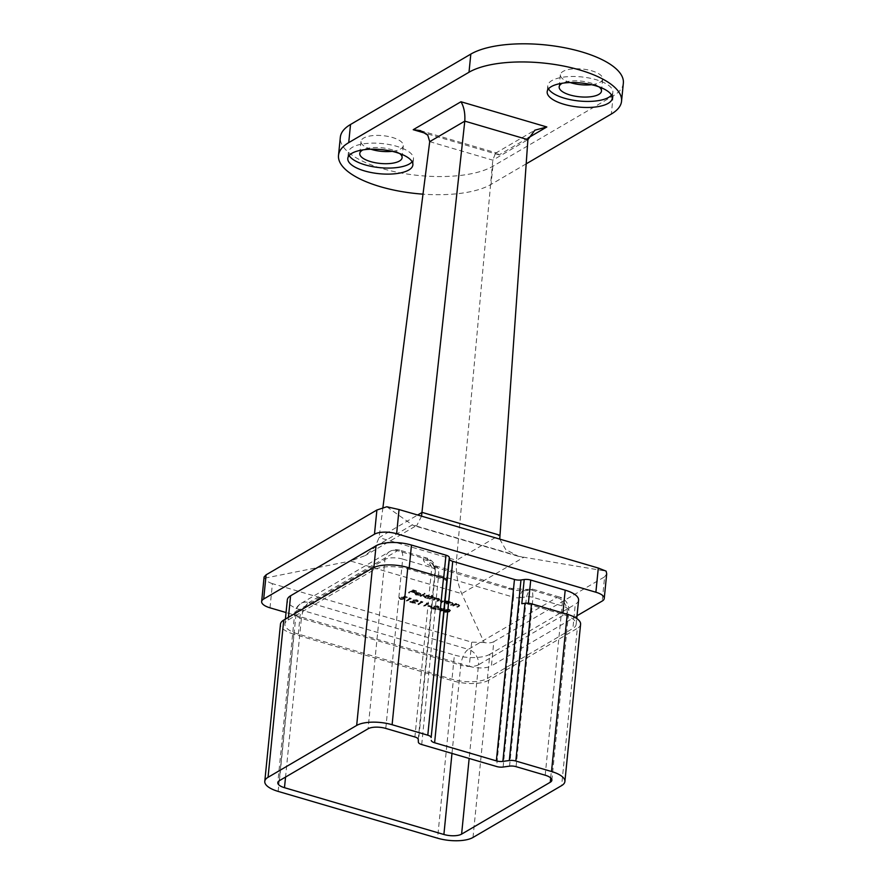 <?xml version="1.0" encoding="UTF-8"?>
<svg xmlns="http://www.w3.org/2000/svg" width="885" height="885" viewBox="0 0 885 885"><rect width="100%" height="100%" fill="white"/><g stroke="black" fill="none" stroke-linecap="round" stroke-linejoin="round"><path stroke-width="0.66" stroke-dasharray="4.42 3.32" d="M570.194 82.559A21.262 7.865 5.7 0 1 560.371 74.749A21.262 7.865 5.7 0 1 591.822 70.844A21.262 7.865 5.7 0 1 602.685 78.975A21.262 7.865 5.7 0 1 591.512 84.695M599.056 86.885A21.262 7.865 -174.3 0 0 581.102 81.132A21.262 7.865 -174.3 0 0 562.373 83.223M370.815 149.211A21.262 7.865 5.7 0 1 360.991 141.39A21.262 7.865 5.7 0 1 392.442 137.485A21.262 7.865 5.7 0 1 403.306 145.616A21.262 7.865 5.7 0 1 392.132 151.335M399.677 153.525A21.262 7.865 -174.3 0 0 381.723 147.773A21.262 7.865 -174.3 0 0 362.994 149.864M441.007 610.418L437.433 609.367L444.878 608.626L442.113 610.362L442.987 610.617L440.719 611.181L440.044 610.982L441.073 609.809L437.5 608.758L437.433 609.367M430.099 599.2L429.424 599.001L432.477 597.209L436.117 598.88L438.883 599.034L439.292 600.439L437.632 601.402L436.958 601.203L438.617 600.24L438.385 599.222L433.185 600.096L434.745 599.189L434.612 598.116L430.099 599.2L429.479 598.393L429.424 599.001M429.479 598.393L432.544 596.601L435.166 597.32L436.117 598.88L436.183 598.271L438.938 598.437L438.883 599.034M438.938 598.437L439.945 599.809L437.632 601.402M437.688 600.804L437.013 600.605L438.672 599.632L438.617 600.24L438.451 598.614L435.11 599.001L433.86 600.295M433.927 599.698L433.252 599.499L434.8 598.592L434.745 599.189L434.679 597.508L430.154 598.592M429.667 596.899L432.168 596.025L427.875 598.548L424.9 597.718L423.627 595.937L428.086 595.87L429.667 596.899L431.493 595.826M431.559 595.229L432.234 595.428L427.942 597.939L424.955 597.109L423.683 595.339L423.196 596.446L423.683 595.339L428.152 595.262L428.086 595.87M409.246 593.072L408.56 592.873L412.753 590.428L416.426 591.501L412.996 590.87L411.713 591.622L414.28 592.762L411.282 591.877L408.56 592.873M415.33 593.581L416.204 594.831L419.302 595.328L415.917 595.074L414.722 593.348L416.381 592.928L420.718 594.233L420.253 595.03L415.33 593.581M416.437 592.331L420.773 593.625L420.309 594.421L415.386 592.983L416.271 594.233L419.357 594.731L415.972 594.477L414.777 592.74L414.357 593.271L414.291 593.879L414.777 592.74L416.437 592.331L416.381 592.928M420.718 594.233L420.253 595.03L420.718 594.233M420.729 596.446L425.032 593.935L420.054 596.247M446.593 601.844L447.832 601.711L444.779 603.504L441.792 602.674L440.52 600.904L444.989 600.827L446.593 601.844L447.224 600.904L447.157 601.512M447.224 600.904L447.898 601.103L444.834 602.895L441.858 602.077L440.575 600.295L440.099 601.413L440.575 600.295L445.044 600.229L444.989 600.827M446.991 604.156L446.317 603.957L449.381 602.165L452.202 602.95L452.711 604.455L451.151 605.373L450.476 605.174L452.523 603.902L451.715 603.128L449.027 603.061L446.991 604.156L446.383 603.349L446.317 603.957M446.383 603.349L449.436 601.557L452.268 602.342L453.397 603.802L451.151 605.373M451.206 604.765L452.523 603.902L451.77 602.53L449.082 602.453L449.027 603.061M453.363 606.026L452.689 605.827L455.753 604.035L458.574 604.82L459.083 606.325L457.523 607.243L456.848 607.044L458.895 605.771L458.087 605.008L455.399 604.931L453.363 606.026L452.755 605.218L452.689 605.827M452.755 605.218L455.808 603.426L458.64 604.212L459.78 605.683L457.523 607.243M457.578 606.634L458.895 605.771L458.142 604.4L455.465 604.322L455.399 604.931M401.193 597.74L404.058 596.744L407.155 597.652L402.653 597.674L404.622 599.377L400.518 599.477L399.401 598.105L399.965 598.525L400.142 597.707L400.993 599.233L403.958 599.178L404.279 598.26L403.958 599.178L401.193 597.74L404.058 596.744M404.124 596.136L407.211 597.043L402.708 597.065L404.677 598.78L405.087 598.304L404.622 599.377L404.677 598.78L400.584 598.868L400.518 599.477M400.584 598.868L399.467 597.508L399.179 598.47L399.467 597.508L400.142 597.707L400.993 599.233M410.098 598.891L408.947 598.548L411.204 598.835L406.348 601.092L410.098 598.891L410.164 598.282L409.003 597.95L408.947 598.548M417.178 601.623L417.454 600.76L417.178 601.623L416.392 600.638L413.007 600.495L416.857 600.406L417.886 601.8L411.857 602.331L414.932 603.614L409.821 602.11L417.178 601.623M411.923 601.723L414.999 603.006L409.877 601.501L417.244 601.015L416.459 600.041L413.074 599.897L416.923 599.798L418.284 600.793L417.886 601.8L417.952 601.192L411.923 601.723L411.857 602.331M421.691 602.287L420.53 601.955L422.798 602.242L418.605 604.687L417.93 604.488L421.691 602.287L420.585 601.346L420.53 601.955M427.477 603.99L426.327 603.647L428.583 603.935L423.727 606.192L427.477 603.99L427.543 603.382L426.382 603.05L426.327 603.647M431.493 607.243L428.594 606.391L431.924 606.988L428.661 605.794L428.594 606.391M438.042 607.741L438.307 606.878L438.042 607.741L437.256 606.767L433.86 606.623L437.721 606.524L438.75 607.918L432.721 608.449L435.796 609.732L430.674 608.227L438.042 607.741M432.776 607.851L435.851 609.134L430.741 607.63L438.097 607.132L437.312 606.159L433.927 606.015L437.776 605.915L439.137 606.922L438.75 607.918L438.805 607.32L432.776 607.851L432.721 608.449M449.469 611.911L444.668 612.431L443.363 611.402L444.358 610.407L449.071 609.853L450.421 610.927L449.469 611.911L449.536 611.303L444.735 611.834L444.668 612.431M446.903 581.744A6.538 2.423 -174.3 0 0 443.551 579.365L409.069 569.243A26.163 9.68 -174.3 0 0 373.636 569.973L288.167 619.987A26.163 9.68 -174.3 0 0 284.904 624.069A26.163 9.68 -174.3 0 0 298.278 634.08L451.992 679.193A26.163 9.68 -174.3 0 0 487.425 678.474L572.894 628.461A26.163 9.68 -174.3 0 0 576.157 624.379A26.163 9.68 -174.3 0 0 562.783 614.367L528.301 604.245A6.538 2.423 -174.3 0 0 521.796 603.725M270.002 607.829L272.425 583.646L471.683 642.134L469.26 666.328L286.054 612.542M469.26 666.328A16.35 6.051 -174.3 0 0 491.407 665.874L493.83 641.68L604.621 576.843L602.209 601.037M577.02 615.772L491.407 665.874M578.58 600.185A26.163 9.68 5.7 0 1 575.305 604.267L572.894 628.461M487.425 678.474L489.836 654.281L575.305 604.267M489.836 654.281A26.163 9.68 5.7 0 1 454.403 655.011L451.992 679.193M298.278 634.08L300.69 609.887L454.403 655.011M300.69 609.887A26.163 9.68 5.7 0 1 287.315 599.875M580.593 624.279A26.163 9.68 5.7 0 1 577.319 628.372L561.632 785.603M472.999 837.464L488.686 680.233L577.319 628.372M488.686 680.233A26.163 9.68 5.7 0 1 453.253 680.963L437.566 838.195M278.155 791.4L293.853 634.169L453.253 680.963M293.853 634.169A26.163 9.68 5.7 0 1 280.479 624.157M386.778 506.762L412.344 524.86L350.537 561.024L264.792 578.148L264.106 576.943M493.83 641.68C491.595 642.919 488.376 643.207 484.183 642.543L461.693 593.647C457.468 583.536 455.731 572.418 456.483 560.305L379.079 537.582L417.654 515.015M499.726 539.109L505.689 549.485L518.333 556.311L606.159 571.168M606.701 573.856L604.621 576.843M484.183 642.543L471.683 642.134M272.425 583.646C268.553 582.463 266.009 580.626 264.792 578.148M382.906 507.68L379.079 537.582L374.997 547.14L365.273 555.537L350.537 561.024L461.693 593.647L523.489 557.484L412.344 524.86L413.981 525.679L416.912 525.314L365.273 555.537M528.212 137.861L499.085 154.897L496.927 153.072L495.456 153.26L492.801 160.174L456.483 560.305L499.516 535.115M421.548 516.154L416.912 525.314M408.627 592.264L412.753 590.428M412.808 589.819L416.481 590.892L416.426 591.501M416.481 590.892L415.994 591.755M416.05 591.147L413.063 590.273L412.996 590.87M413.063 590.273L411.713 591.622M411.768 591.025L414.766 591.899L414.7 592.508M414.766 591.899L414.28 592.762M414.335 592.153L411.337 591.28L411.282 591.877M411.337 591.28L409.301 592.463M416.271 594.233L416.204 594.831M418.937 594.443L418.882 595.052M419.357 594.731L419.302 595.328M415.972 594.477L415.917 595.074M419.158 592.629L419.103 593.227M415.828 592.784L420.121 593.746L419.955 594.609L418.76 593.459L415.773 593.381L419.955 594.609L418.815 592.85L417.112 592.607L415.773 593.381M417.112 592.607L417.056 593.216M418.815 592.85L418.76 593.459M420.121 595.638L424.346 593.735M424.413 593.127L425.032 593.935M425.088 593.326L420.795 595.837M432.234 595.428L432.168 596.025M427.942 597.939L427.875 598.548M427.267 597.74L427.201 598.348M427.787 597.43L427.732 598.039M424.955 597.109L424.9 597.718M428.152 595.262L429.734 596.291M425.364 596.899L429.114 596.457L429.059 597.065L427.72 596.092L423.992 596.523L424.358 595.539L425.298 597.508L428.727 597.452L428.783 596.844L427.787 595.483L424.358 595.539L425.298 597.508M427.787 595.483L427.72 596.092M432.544 596.601L432.477 597.209M433.219 596.8L433.163 597.408M432.688 597.109L432.621 597.718M433.882 597.087L433.816 597.685M435.166 597.32L435.11 597.928M437.013 600.605L436.958 601.203M438.672 599.632L438.451 598.614L438.672 599.632M433.252 599.499L433.185 600.096M434.8 598.592L434.679 597.508L434.8 598.592M447.898 601.103L447.832 601.711M444.834 602.895L444.779 603.504M444.159 602.696L444.104 603.304M444.69 602.386L444.624 602.995M441.858 602.077L441.792 602.674M445.044 600.229L446.648 601.236M442.257 601.855L446.007 601.413L445.62 602.408L444.624 601.048L440.896 601.49L441.25 600.495L442.201 602.464L445.62 602.408L445.686 601.811L444.679 600.45L441.25 600.495L442.201 602.464M444.679 600.45L444.624 601.048M449.436 601.557L449.381 602.165M450.111 601.756L450.056 602.364M449.569 602.088L449.503 602.685M452.268 602.342L452.202 602.95M450.531 604.566L450.476 605.174M452.589 603.293L451.77 602.53L452.589 603.293M449.082 602.453L447.058 603.548M455.808 603.426L455.753 604.035M456.494 603.625L456.428 604.234M455.941 603.957L455.875 604.555M458.64 604.212L458.574 604.82M456.903 606.446L456.848 607.044M458.961 605.163L458.142 604.4L458.961 605.163M455.465 604.322L453.43 605.417M407.211 597.043L407.155 597.652M406.779 597.298L406.724 597.895M404.224 596.545L404.157 597.143M402.708 597.065L402.653 597.674M403.682 597.275L403.626 597.884M401.049 598.625L404.025 598.57L403.129 597.497L403.073 598.105M403.129 597.497L401.259 597.132M409.003 597.95L409.81 598.426M409.877 597.829L411.204 598.835M411.271 598.238L407.023 601.291M407.078 600.683L406.348 601.092M406.403 600.484L410.164 598.282M416.459 600.041L416.392 600.638M413.749 600.096L413.682 600.694M413.074 599.897L413.007 600.495M416.923 599.798L416.857 600.406M415.43 602.751L415.364 603.36M414.999 603.006L414.932 603.614M409.877 601.501L409.821 602.11M414.534 601.346L414.479 601.955M420.585 601.346L421.404 601.833M421.459 601.225L422.798 602.242M422.853 601.634L418.605 604.687M418.671 604.079L417.93 604.488M417.985 603.891L421.747 601.689M426.382 603.05L427.201 603.526M427.256 602.928L428.583 603.935M428.65 603.338L424.402 606.391M424.457 605.783L423.727 606.192M423.782 605.583L427.543 603.382M429.081 605.539L431.98 606.391L431.924 606.988M437.312 606.159L437.256 606.767M434.601 606.214L434.546 606.822M433.927 606.015L433.86 606.623M437.776 605.915L437.721 606.524M436.283 608.88L436.228 609.477M435.851 609.134L435.796 609.732M430.741 607.63L430.674 608.227M435.387 607.475L435.331 608.072M437.5 608.758L444.934 608.017L444.878 608.626M444.934 608.017L445.011 608.67M445.078 608.061L442.113 610.362M442.179 609.754L442.987 610.617M443.042 610.008L442.555 610.871M442.611 610.263L441.681 610.617M441.748 610.008L440.719 611.181M440.774 610.573L440.044 610.982M440.099 610.373L441.073 609.809M439.259 608.902L441.493 609.555L443.319 608.493L439.259 608.902L439.192 609.511L441.438 610.163L443.252 609.101L439.192 609.511M441.493 609.555L441.438 610.163M443.319 608.493L443.252 609.101M444.735 611.834L443.418 610.805L444.358 610.407M444.414 609.809L449.137 609.256L449.071 609.853M449.137 609.256L450.487 610.329L449.536 611.303M448.861 611.104L449.668 610.274L448.728 609.511L445.089 609.997L444.237 610.827L445.188 611.59L448.861 611.104L448.795 611.712L449.602 610.882L448.673 610.119L444.181 611.424L445.122 612.188L448.795 611.712M448.728 609.511L448.673 610.119M447.522 611.635L447.456 612.243M445.188 611.59L445.122 612.188M516.077 766.664L532.98 597.342L532.283 589.056L531.144 589.919L529.54 588.857L526.464 596.822L509.561 766.144M385.783 728.421L402.686 559.088L431.791 567.639L427.201 558.214L423.384 558.28L397.564 550.702L308.931 602.563L468.331 649.358L556.964 597.497L531.144 589.919L527.914 590.361A19.625 7.257 5.7 0 1 508.377 588.79L433.484 566.809A19.625 7.257 5.7 0 1 423.439 559.696L423.384 558.28L431.537 560.968L435.188 568.413L435.265 572.827L418.362 742.161M623.35 83.113A81.774 30.256 5.7 0 1 613.15 95.879L492.856 166.269A81.774 30.256 5.7 0 1 399.81 172.763A81.774 30.256 5.7 0 1 340.327 137.252M526.155 163.869L491.053 184.412A81.774 30.256 5.7 0 1 422.997 194.158M412.144 161.767A32.712 12.102 -174.3 0 0 413.494 158.846A32.712 12.102 -174.3 0 0 382.143 143.558A32.712 12.102 -174.3 0 0 348.391 152.353A32.712 12.102 -174.3 0 0 349.132 155.483M611.524 95.126A32.712 12.102 -174.3 0 0 612.874 92.206A32.712 12.102 -174.3 0 0 581.522 76.918A32.712 12.102 -174.3 0 0 547.771 85.712A32.712 12.102 -174.3 0 0 548.512 88.832M443.551 579.365L443.684 578.016M409.202 567.893L409.069 569.243M528.4 603.227L528.301 604.245M562.783 614.367L562.915 613.017M288.433 617.321L288.167 619.987M373.636 569.973L373.89 567.44M421.714 744.528L438.606 575.206L513.499 597.187L496.596 766.51M503.111 767.041L520.015 597.707L526.464 596.822A6.538 2.423 5.7 0 1 532.98 597.342L562.086 605.882L545.193 775.216M550.68 777.893L567.141 612.929L478.508 664.801L469.161 758.456M451.981 753.423L460.797 665.155L301.387 618.372L285.545 777.074M279.428 780.647L296.331 611.325L384.964 559.453L368.06 728.786M418.24 739.34L435.143 570.006A6.538 2.423 5.7 0 0 431.791 567.639L414.888 736.973M429.712 141.655L492.801 160.174L527.891 139.653M435.11 599.001L435.055 599.599M431.449 597.84L431.382 598.437M451.969 603.725L451.914 604.333M448.164 602.906L448.098 603.504M458.341 605.594L458.286 606.203M454.536 604.776L454.47 605.373M414.921 601.623L414.866 602.231M435.785 607.752L435.719 608.349M445.089 609.997L445.033 610.606M508.377 588.79A13.087 5.509 106.4 0 1 510.855 588.337A13.087 5.509 106.4 0 1 513.499 597.187A6.538 2.423 -174.3 0 0 520.015 597.707A13.087 6.626 82.2 0 1 524.927 589.487A13.087 6.626 82.2 0 1 527.914 590.361M423.439 559.696A13.087 12.136 177.5 0 1 435.309 571.223A13.087 12.136 177.5 0 1 435.265 572.827A6.538 2.423 -174.3 0 0 438.606 575.206A13.087 5.509 106.4 0 0 435.962 566.356A13.087 5.509 106.4 0 0 433.484 566.809M478.508 664.801A13.087 4.845 5.7 0 1 460.797 665.155A13.087 5.509 106.4 0 1 468.331 649.358A13.087 10.83 59.7 0 1 478.508 664.801M301.387 618.372A13.087 4.845 5.7 0 1 294.705 613.36A13.087 4.845 5.7 0 1 296.331 611.325A13.087 10.83 -120.3 0 1 301.11 603.371A13.087 10.83 -120.3 0 1 308.931 602.563A13.087 5.509 106.4 0 0 301.387 618.372M551.875 780.216L568.778 610.893A13.087 13.087 0 0 0 559.442 597.032A13.087 5.509 -73.6 0 1 562.086 605.882A13.087 4.845 5.7 0 1 568.778 610.893A13.087 4.845 5.7 0 1 567.141 612.929A13.087 10.83 59.7 0 0 556.964 597.497A13.087 5.509 -73.6 0 1 559.442 597.032L532.283 589.056L524.927 589.487L510.855 588.337L432.577 564.984C433.108 564.475 434.015 566.555 435.309 571.223L435.188 568.413C436.006 561.621 426.15 557.329 427.201 558.214L400.042 550.249A13.087 5.509 106.4 0 1 402.686 559.088A13.087 4.845 5.7 0 0 384.964 559.453A13.087 10.83 -120.3 0 1 389.743 551.51A13.087 10.83 -120.3 0 1 397.564 550.702A13.087 5.509 106.4 0 1 400.042 550.249A13.087 13.087 0 0 0 389.743 551.51L301.11 603.371A13.087 13.087 0 0 0 294.705 613.36L277.801 782.694M499.085 154.897L426.017 133.447M492.856 166.269L491.053 184.412M613.15 95.879L611.336 114.021M560.371 74.749L559.165 86.841M602.685 78.975L601.479 91.066M360.991 141.39L359.786 153.492M403.306 145.616L402.1 157.718M518.333 556.311L413.981 525.679M284.904 624.069L285.401 619.102M576.157 624.379L576.743 618.504M420.74 594.443L420.806 593.846M439.17 599.753L439.226 599.156M435.387 598.658L435.442 598.05M452.611 603.736L452.666 603.139M458.983 605.606L459.038 605.008M443.363 611.402L443.418 610.805M450.421 610.927L450.487 610.329M449.602 610.882L449.668 610.274M444.181 611.424L444.237 610.827M495.456 153.26L534.839 130.206M420.353 130.593L496.927 153.072M348.391 152.353L347.794 158.404M413.494 158.846L412.886 164.898M547.771 85.712L547.173 91.752M612.874 92.206L612.265 98.257"/><path stroke-width="1.33" d="M591.512 84.695A21.262 7.865 5.7 0 1 571.245 82.88A21.262 7.865 5.7 0 1 570.194 82.559M562.373 83.223A21.262 7.865 -174.3 0 0 559.165 86.841A21.262 7.865 -174.3 0 0 570.028 94.983A21.262 7.865 -174.3 0 0 601.479 91.066A21.262 7.865 -174.3 0 0 599.056 86.885M392.132 151.335A21.262 7.865 5.7 0 1 371.866 149.532A21.262 7.865 5.7 0 1 370.815 149.211M362.994 149.864A21.262 7.865 -174.3 0 0 359.786 153.492A21.262 7.865 -174.3 0 0 370.66 161.623A21.262 7.865 -174.3 0 0 402.1 157.718A21.262 7.865 -174.3 0 0 399.677 153.525M443.684 578.016L445.963 555.172L411.481 545.049L409.202 567.893M427.798 735.192L443.496 577.96A6.538 2.423 5.7 0 1 446.837 580.328L431.15 737.57A6.538 2.423 -174.3 0 0 427.798 735.192L392.11 724.715A26.163 9.68 -174.3 0 0 356.677 725.446L268.044 777.307A26.163 9.68 -174.3 0 0 264.781 781.389A26.163 9.68 -174.3 0 0 278.155 791.4L437.566 838.195A26.163 9.68 -174.3 0 0 472.999 837.464L561.632 785.603A26.163 9.68 -174.3 0 0 564.895 781.521A26.163 9.68 -174.3 0 0 551.521 771.51L515.833 761.034A6.538 2.423 -174.3 0 0 509.317 760.514L525.015 603.282L521.796 603.725L524.208 579.531A6.538 2.423 5.7 0 1 530.723 580.051L528.4 603.227M443.496 577.96L407.808 567.484L392.11 724.715M286.054 612.542L270.002 607.829A16.35 6.051 -174.3 0 1 261.65 601.579A16.35 6.051 -174.3 0 1 263.686 599.023L374.477 534.197L376.899 510.003L386.778 506.762L399.047 509.55L598.304 568.037L606.159 571.168L606.701 573.856L604.245 598.481A16.35 6.051 -174.3 0 0 595.882 592.231L598.304 568.037M604.245 598.481A16.35 6.051 -174.3 0 1 602.209 601.037L577.02 615.772M399.047 509.55L396.624 533.744L595.882 592.231M396.624 533.744A16.35 6.051 -174.3 0 0 374.477 534.197M445.963 555.172A6.538 2.423 5.7 0 1 449.315 557.55L449.37 558.955A6.538 2.423 -174.3 0 0 452.722 561.333L514.462 579.454A6.538 2.423 -174.3 0 0 520.977 579.974L524.208 579.531M562.915 613.017L565.194 590.173L530.723 580.051M565.194 590.173A26.163 9.68 5.7 0 1 578.58 600.185L576.743 618.504M285.401 619.102L287.315 599.875A26.163 9.68 5.7 0 1 290.579 595.793L288.433 617.321M373.89 567.44L376.048 545.779L290.579 595.793M376.048 545.779A26.163 9.68 5.7 0 1 411.481 545.049M261.65 601.579L264.106 576.943L266.108 574.83L376.899 510.003M449.315 557.55L446.837 580.328M525.015 603.282A6.538 2.423 5.7 0 1 531.531 603.802L515.833 761.034M551.521 771.51L567.219 614.278L531.531 603.802M567.219 614.278A26.163 9.68 5.7 0 1 580.593 624.279L564.895 781.521M264.781 781.389L280.479 624.157A26.163 9.68 5.7 0 1 283.742 620.075L268.044 777.307M356.677 725.446L372.375 568.203L283.742 620.075M372.375 568.203A26.163 9.68 5.7 0 1 407.808 567.484M469.161 758.456L461.605 834.124L550.249 782.263A13.087 4.845 5.7 0 0 551.875 780.216A13.087 4.845 5.7 0 0 545.193 775.216L516.077 766.664A6.538 2.423 5.7 0 0 509.561 766.144L503.111 767.041A6.538 2.423 -174.3 0 1 496.596 766.51L421.714 744.528A6.538 2.423 -174.3 0 1 418.362 742.161L418.24 739.34A6.538 2.423 5.7 0 0 414.888 736.973L385.783 728.421A13.087 4.845 5.7 0 0 368.06 728.786L279.428 780.647A13.087 4.845 5.7 0 0 277.801 782.694A13.087 4.845 5.7 0 0 284.483 787.694L443.894 834.489L451.981 753.423M461.605 834.124A13.087 4.845 5.7 0 1 443.894 834.489M431.15 737.57L449.37 558.955M520.977 579.974L502.868 761.399L509.317 760.514M502.868 761.399A6.538 2.423 5.7 0 1 496.352 760.879L514.462 579.454M452.722 561.333L434.612 742.758L496.352 760.879M434.612 742.758A6.538 2.423 5.7 0 1 431.272 740.38M527.891 139.653L464.791 121.134C465.256 113.324 463.983 106.875 460.963 101.753L546.83 126.964L534.839 130.206L527.891 139.653L499.726 539.109M382.906 507.68L429.712 141.655L464.791 121.134L421.548 516.154M422.997 194.158A81.774 30.256 5.7 0 1 338.512 155.395L340.327 137.252A81.774 30.256 5.7 0 1 350.526 124.486L470.82 54.096A81.774 30.256 5.7 0 1 563.878 47.602A81.774 30.256 5.7 0 1 623.35 83.113L621.547 101.255A81.774 30.256 5.7 0 1 611.336 114.021L526.155 163.869M563.889 104.264A32.712 12.102 -174.3 0 0 612.265 98.257A32.712 12.102 -174.3 0 0 580.925 82.958A32.712 12.102 -174.3 0 0 547.173 91.752A32.712 12.102 -174.3 0 0 563.889 104.264M364.509 170.916A32.712 12.102 -174.3 0 0 412.886 164.898A32.712 12.102 -174.3 0 0 381.546 149.609A32.712 12.102 -174.3 0 0 347.794 158.404A32.712 12.102 -174.3 0 0 364.509 170.916M338.512 155.395A81.774 30.256 5.7 0 1 348.723 142.629L469.006 72.238A81.774 30.256 5.7 0 1 562.063 65.744A81.774 30.256 5.7 0 1 621.547 101.255M429.712 141.655L427.787 135.195L420.353 130.593L413.229 129.697L460.963 101.753M349.132 155.483A32.712 12.102 -174.3 0 0 365.118 164.864A32.712 12.102 -174.3 0 0 412.144 161.767M548.512 88.832A32.712 12.102 -174.3 0 0 564.497 98.224A32.712 12.102 -174.3 0 0 611.524 95.126M266.108 574.83L263.686 599.023M550.249 782.263L550.68 777.893M285.545 777.074L284.483 787.694M417.654 515.015L422.123 512.393L499.516 535.115M546.83 126.964L528.212 137.861M426.017 133.447L413.229 129.697M350.526 124.486L348.723 142.629M470.82 54.096L469.006 72.238"/></g></svg>
